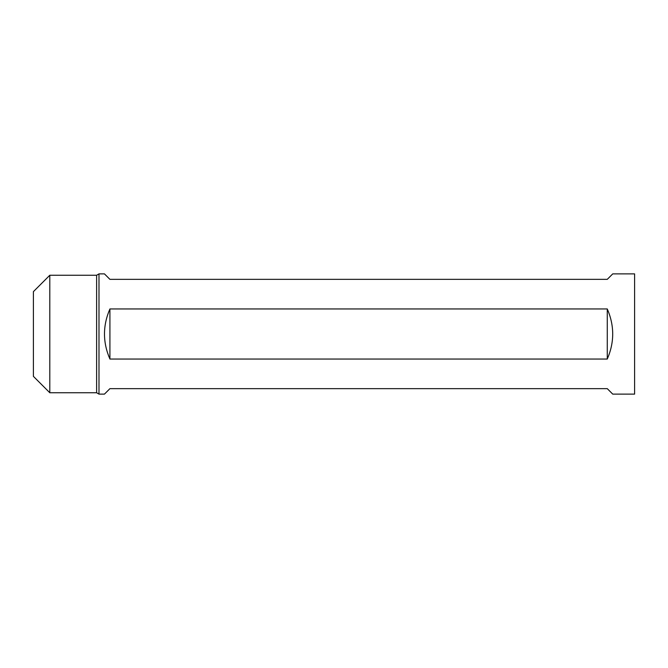 <?xml version="1.0" encoding="UTF-8"?>
<svg xmlns="http://www.w3.org/2000/svg" width="668" height="668" viewBox="0 0 668 668"><rect width="100%" height="100%" fill="white"/><g stroke="black" fill="none" stroke-linecap="round" stroke-linejoin="round"><path stroke-width="1" d="M49.799 392.751L33.4 376.36L33.4 291.64L49.799 275.249L49.799 392.751L96.618 392.751L96.618 275.249L98.989 273.88L98.989 394.12L104.45 394.12L109.919 388.651L607.27 388.651L612.74 394.12L634.6 394.12L634.6 273.88L612.74 273.88L607.27 279.349L109.919 279.349L104.45 273.88L98.989 273.88M607.27 308.95C614.51 325.65 614.51 342.35 607.27 359.05L109.919 359.05C102.68 342.35 102.68 325.65 109.919 308.95L607.27 308.95L607.27 359.05M96.618 392.751L98.989 394.12M109.919 308.95L109.919 359.05M96.618 275.249L49.799 275.249"/></g></svg>
